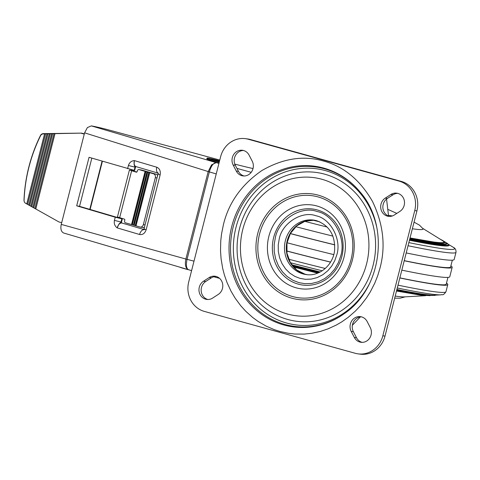 <?xml version="1.0" encoding="UTF-8"?>
<svg xmlns="http://www.w3.org/2000/svg" width="480" height="480" viewBox="0 0 480 480"><rect width="100%" height="100%" fill="white"/><g stroke="black" fill="none" stroke-linecap="round" stroke-linejoin="round"><path stroke-width="0.72" d="M179.892 267.234A9.702 0.492 14.3 0 0 184.962 268.812A9.702 0.492 14.3 0 0 188.034 269.634M219.348 161.742A9.702 0.492 -165.7 0 1 212.688 160.038A9.702 0.492 -165.7 0 1 207.03 158.124A9.702 0.492 -165.7 0 1 219.576 160.842M207.03 158.124L206.826 158.91A9.702 0.492 14.3 0 0 212.49 160.818A9.702 0.492 14.3 0 0 219.144 162.528M219.522 161.064L211.398 159.126L219.402 161.526L211.272 159.312M129.414 170.028L117.444 216.978L124.338 219.12A0.81 0.684 99.8 0 1 124.794 220.092L124.596 220.878A1.62 1.362 99.8 0 0 125.508 222.822L131.538 224.568L145.104 171.354L139.074 169.608A1.62 1.362 99.8 0 0 137.364 170.79L137.166 171.576A0.81 0.684 99.8 0 1 136.308 172.164L129.414 170.028L131.85 170.532A1.62 1.068 101.8 0 1 131.196 169.656M81.516 133.122L44.58 133.848L26.73 203.934L25.716 203.37A3.234 3.228 -14.3 0 1 24.168 201.348L24.096 201.078A3.234 3.228 -14.3 0 1 24 200.154A161.238 160.974 -14.3 0 1 40.494 135.432A3.234 3.228 -14.3 0 1 43.356 133.632L81.516 133.122L84.336 133.836M24.168 201.348A3.234 3.228 -14.3 0 1 24.072 200.424A161.238 160.974 -14.3 0 1 40.566 135.702A3.234 3.228 -14.3 0 1 43.428 133.902L43.356 133.632M81.582 133.392L84.276 134.076M44.586 133.884L43.428 133.902M34.914 208.482L59.004 221.982L61.692 222.66M32.874 207.336L34.908 208.506L53.964 133.764M30.828 206.196L32.862 207.366L51.618 133.794M28.782 205.05L30.822 206.22L49.272 133.824M26.736 203.91L28.776 205.08L46.932 133.854M54.966 133.746L35.784 208.998M54.954 133.71L35.778 208.962M27.6 204.39L45.582 133.836M118.716 218.112A1.62 1.068 101.8 0 1 119.16 217.62M27.606 204.426L45.594 133.872M52.62 133.782L33.738 207.852M136.884 172.032L134.118 171.228M134.604 171.372L134.118 171.222M52.614 133.74L33.732 207.816M139.074 169.608L141.648 170.046A1.62 1.362 -80.2 0 0 141.396 170.004M141.648 170.046L156.072 174.222A3.234 2.724 99.8 0 1 157.62 175.536M144.468 227.142A3.234 2.724 99.8 0 1 142.758 227.496L140.184 227.052A3.234 2.724 99.8 0 1 139.932 226.998L135.996 225.858L149.736 172.674L145.104 171.354M147.726 172.11L134.16 225.324L136.002 225.84M131.538 224.568L134.166 225.306M156.072 174.222L153.498 173.784A3.234 2.724 99.8 0 1 155.322 177.672L143.352 224.622A3.234 2.724 99.8 0 1 140.184 227.052M153.498 173.784L149.562 172.644M131.712 224.598L145.278 171.384M29.64 205.53L47.928 133.806M29.652 205.566L47.934 133.842M50.28 133.812L31.698 206.712M132.324 224.796L145.89 171.582M50.268 133.776L31.686 206.676M148.95 172.446L135.384 225.66M133.374 225.096L146.94 171.882M148.776 172.416L135.21 225.63M133.548 225.126L147.114 171.912M219.78 160.05L109.446 130.134A16.17 0.816 14.3 0 0 92.304 126.066L91.35 125.892L87.396 127.566L84.588 132.84L208.188 171.558L211.578 164.862L216.168 162.636L218.922 163.398M388.56 216.066L386.556 199.044M352.356 325.308L360.312 316.956M253.026 168.558A29.112 1.47 -165.7 0 1 234.804 164.106M236.928 168.378L251.202 172.326M194.004 261.156L187.05 259.35C185.802 265.368 186.402 268.866 188.832 269.844C185.658 268.59 184.674 264.99 185.886 259.038L61.248 224.4C60.348 228.966 61.17 231.84 63.732 233.034L191.592 270.624M216.234 173.946L209.34 171.906A5.658 0.324 -165 0 1 208.188 171.558L185.886 259.038L187.05 259.35L209.34 171.906C211.104 165.996 213.378 162.906 216.168 162.636L91.35 125.892M61.248 224.4L84.588 132.84M134.202 170.322L135.012 167.142L128.418 165.516C129.396 162.474 131.376 160.83 134.358 160.59L156.744 167.208C159.648 168.486 160.77 171.06 160.122 174.936L146.16 229.716C144.882 233.406 142.692 235.002 139.59 234.504L117.198 227.892C114.762 226.068 113.838 223.566 114.432 220.392L115.242 217.212L76.686 205.818L89.052 157.302L134.202 170.322L134.676 170.412L135.474 167.28A0.81 0.648 100.4 0 1 136.188 166.662M115.242 217.212L122.31 218.928L79.548 206.346L91.836 158.124M79.548 206.346L76.686 205.818M114.432 220.392L121.026 222.024L121.836 218.844M117.198 227.892L118.944 224.094L121.026 222.024A6.468 3.864 106.5 0 1 121.512 222.06A0.81 0.648 -79.6 0 0 121.932 223.026A5.658 3.384 106.5 0 0 117.198 227.892M143.79 229.482L121.932 223.026M135.474 167.28A6.468 3.864 106.5 0 1 135.012 167.142L134.106 164.604L134.358 160.59A5.658 3.384 106.5 0 0 136.092 166.632L157.992 173.106M121.686 218.748L121.782 218.382M133.752 171.426L134.04 170.292M122.31 218.928L121.512 222.06M200.184 294.744A9.864 9.09 97.4 0 1 203.526 281.214L209.148 277.578A9.864 9.09 97.4 0 1 214.968 276.228A9.864 9.09 97.4 0 1 216.126 276.462A9.864 9.09 97.4 0 1 222.726 284.568A9.864 9.09 97.4 0 1 218.244 294.444L212.616 298.08A9.864 9.09 97.4 0 1 206.802 299.43A9.864 9.09 97.4 0 1 200.184 294.744M207.9 299.496A9.864 9.09 97.4 0 1 202.368 295.026A9.864 9.09 97.4 0 1 205.71 281.496L211.332 277.866A9.864 9.09 97.4 0 1 216.048 276.444M248.67 174.636A9.864 9.09 97.4 0 1 242.982 175.908A9.864 9.09 97.4 0 1 236.298 171.084L233.148 165.012A9.864 9.09 97.4 0 1 233.604 154.644A9.864 9.09 97.4 0 1 242.376 150.27A9.864 9.09 97.4 0 1 243.54 150.504A9.864 9.09 97.4 0 1 249.066 155.094L252.216 161.16A9.864 9.09 97.4 0 1 248.67 174.636M244.086 175.974A9.864 9.09 97.4 0 1 238.476 171.366L235.326 165.3A9.864 9.09 97.4 0 1 235.488 155.436A9.864 9.09 97.4 0 1 243.456 150.486M366.714 341.022A9.864 9.09 97.4 0 1 361.032 342.288A9.864 9.09 97.4 0 1 354.336 337.464L351.192 331.392A9.864 9.09 97.4 0 1 351.654 321.024A9.864 9.09 97.4 0 1 360.426 316.65A9.864 9.09 97.4 0 1 361.59 316.89A9.864 9.09 97.4 0 1 367.116 321.48L370.26 327.552A9.864 9.09 97.4 0 1 366.714 341.022M362.13 342.36A9.864 9.09 97.4 0 1 356.52 337.746L353.376 331.674A9.864 9.09 97.4 0 1 353.538 321.816A9.864 9.09 97.4 0 1 361.506 316.866M381.894 211.656A9.864 9.09 97.4 0 1 385.242 198.132L390.864 194.502A9.864 9.09 97.4 0 1 396.678 193.152A9.864 9.09 97.4 0 1 397.836 193.386A9.864 9.09 97.4 0 1 404.436 201.492A9.864 9.09 97.4 0 1 399.948 211.368L394.32 214.998A9.864 9.09 97.4 0 1 388.512 216.348A9.864 9.09 97.4 0 1 381.894 211.656M389.61 216.42A9.864 9.09 97.4 0 1 384.072 211.944A9.864 9.09 97.4 0 1 387.42 198.414L393.048 194.784A9.864 9.09 97.4 0 1 397.758 193.368M360.204 192.126A80.394 74.07 -82.6 0 0 324.534 168.846A80.394 74.07 -82.6 0 0 233.22 226.806A80.394 74.07 -82.6 0 0 284.868 324.45A80.394 74.07 -82.6 0 0 344.43 313.542M298.902 282.636L304.902 283.686L311.568 283.482L318.264 281.802L324.666 278.634L330.36 274.128L334.65 269.118L338.406 262.566L340.644 256.14C346.554 238.86 333.66 214.482 317.034 211.506C301.188 205.47 278.394 219.942 275.292 238.002L274.188 244.626L274.248 251.73L275.61 258.786L278.454 265.806L282.396 271.752L287.04 276.42L292.944 280.308L298.902 282.636M385.008 336.09L382.83 335.802A24.258 22.35 97.4 0 1 358.134 353.874L360.312 354.156A24.258 22.35 -82.6 0 0 385.008 336.09L416.928 210.876A24.258 22.35 -82.6 0 0 401.34 181.416L250.362 139.512A24.258 22.35 -82.6 0 0 247.506 138.93L245.322 138.648A24.258 22.35 97.4 0 1 248.178 139.224L250.362 139.512M401.34 181.416L399.156 181.134L248.178 139.224M399.156 181.134A24.258 22.35 97.4 0 1 414.744 210.594L416.928 210.876M382.83 335.802L414.744 210.594M358.134 353.874A24.258 22.35 97.4 0 1 355.272 353.292L204.294 311.388A24.258 22.35 97.4 0 1 188.712 281.928L220.626 156.714A24.258 22.35 97.4 0 1 245.322 138.648M450.876 265.872A145.554 7.362 -165.7 0 1 452.172 267.336L449.778 276.726A145.554 7.362 -165.7 0 1 438.15 276.696A145.554 7.362 -165.7 0 1 401.82 270.144M333.762 254.61A145.554 7.362 -165.7 0 1 287.034 242.766M452.172 267.336A145.554 7.362 -165.7 0 1 440.544 267.3A145.554 7.362 -165.7 0 1 404.214 260.754M334.782 244.884A145.554 7.362 -165.7 0 1 290.328 233.61M290.37 233.538A143.934 7.284 14.3 0 0 334.776 244.8M404.238 260.646A143.934 7.284 14.3 0 0 439.104 266.904A143.934 7.284 14.3 0 0 450.606 266.934L452.328 260.172M447.942 277.386L446.214 284.148A143.934 7.284 -165.7 0 1 434.718 284.118A143.934 7.284 -165.7 0 1 399.852 277.86M330.576 262.062A143.934 7.284 -165.7 0 1 286.668 250.932M295.782 226.692A145.554 7.362 14.3 0 0 332.898 236.106M406.206 252.93A145.554 7.362 14.3 0 0 442.542 259.476A145.554 7.362 14.3 0 0 454.164 259.506L456 252.318A145.554 7.362 14.3 0 1 444.372 252.288A145.554 7.362 14.3 0 1 408.042 245.736M446.484 283.092A145.554 7.362 -165.7 0 1 447.786 284.55A145.554 7.362 -165.7 0 1 436.158 284.52A145.554 7.362 -165.7 0 1 399.822 277.968M330.534 262.134A145.554 7.362 -165.7 0 1 286.674 251.022M409.434 240.276A137.142 6.936 14.3 0 0 438.144 245.322A137.142 6.936 14.3 0 0 449.106 245.25L447.534 243.456L446.142 242.664M447.786 284.55L445.95 291.744C442.8 296.37 442.248 294.06 440.976 294.834L434.604 295.188A137.142 6.936 -165.7 0 1 425.598 294.522A137.142 6.936 -165.7 0 1 396.888 289.482M320.22 271.992A137.142 6.936 -165.7 0 1 291.738 264.78M409.668 239.34A134.676 6.816 14.3 0 0 436.146 243.948A134.676 6.816 14.3 0 0 446.916 243.876L445.362 242.106L443.97 241.32M429.552 295.308A134.676 6.816 -165.7 0 1 423.216 294.678A134.676 6.816 -165.7 0 1 396.738 290.07M319.314 272.448A134.676 6.816 -165.7 0 1 292.368 265.626M409.908 238.398A132.21 6.69 14.3 0 0 434.148 242.58A132.21 6.69 14.3 0 0 444.72 242.508L443.19 240.762L440.124 239.166M427.068 295.452A132.21 6.69 -165.7 0 1 420.828 294.834A132.21 6.69 -165.7 0 1 396.588 290.658M318.336 272.892A132.21 6.69 -165.7 0 1 293.076 266.496M412.362 228.774A107.916 5.46 14.3 0 0 414.462 229.062A107.916 5.46 14.3 0 0 422.988 228.738L419.46 225.132L414.054 222.15M425.718 295.692L404.394 296.886A107.916 5.46 -165.7 0 1 397.308 296.358A107.916 5.46 -165.7 0 1 395.208 296.07M410.028 237.948L433.686 242.016C439.392 242.724 442.668 242.862 443.526 242.436A131.286 6.642 14.3 0 0 442.542 240.666L422.736 228.378M409.788 238.89L435.684 243.39C441.492 244.11 444.834 244.248 445.71 243.816A133.752 6.768 14.3 0 0 444.708 242.01L444.498 241.878M409.548 239.826L437.676 244.758C443.592 245.49 447 245.64 447.9 245.19A136.218 6.894 14.3 0 0 446.88 243.354L446.682 243.234M388.518 215.322A84.384 4.272 14.3 0 0 392.37 215.952M131.85 170.532L133.872 170.952M89.784 209.37L102.072 161.148M102.408 161.25L90.12 209.472M119.64 217.758L131.61 170.808M145.038 224.916L143.352 224.622M157.002 177.96L155.322 177.672M146.16 229.716L144.012 228.93L157.974 174.15L157.92 172.908L158.478 173.25M160.122 174.936L157.974 174.15M127.608 168.696L128.418 165.516M139.59 234.504A5.658 3.384 -73.5 0 1 143.7 229.62M156.744 167.208A5.658 3.384 106.5 0 0 157.968 173.016M205.71 281.496L203.526 281.214M238.476 171.366L236.298 171.084M356.52 337.746L354.336 337.464M387.42 198.414L385.242 198.132M304.866 274.158A27.492 25.332 -82.6 0 0 307.194 274.68L304.938 274.17L296.646 269.946L290.358 262.65L286.974 253.248L286.986 243.048L290.406 233.466L296.742 225.852L305.088 221.226L314.28 220.188A27.492 25.332 -82.6 0 0 286.722 243.006A27.492 25.332 -82.6 0 0 304.866 274.158M313.38 220.05L316.518 220.686C329.262 225.324 335.292 235.176 334.614 250.248C333.162 265.158 319.344 276.708 306.294 274.578A27.492 25.332 97.4 0 1 303.054 273.924A27.492 25.332 97.4 0 1 285.006 242.28A27.492 25.332 97.4 0 1 313.38 220.05A27.492 25.332 97.4 0 1 316.428 220.656M298.278 284.154A38.352 35.334 -82.6 0 0 341.832 256.506A38.352 35.334 -82.6 0 0 317.196 209.928A38.352 35.334 -82.6 0 0 273.636 237.576A38.352 35.334 -82.6 0 0 298.278 284.154M316.836 205.962A42.27 38.946 97.4 0 1 343.992 257.304A42.27 38.946 97.4 0 1 295.986 287.778A42.27 38.946 97.4 0 1 268.83 236.436A42.27 38.946 97.4 0 1 316.836 205.962M321.858 179.262A69.63 64.152 97.4 0 1 366.594 263.832A69.63 64.152 97.4 0 1 287.508 314.034A69.63 64.152 97.4 0 1 242.772 229.464A69.63 64.152 97.4 0 1 321.858 179.262M287.82 319.5A75.06 69.156 -82.6 0 0 373.074 265.386A75.06 69.156 -82.6 0 0 324.852 174.216A75.06 69.156 -82.6 0 0 239.592 228.336A75.06 69.156 -82.6 0 0 287.82 319.5M376.554 226.404A78.744 72.552 -82.6 0 0 325.434 170.61A78.744 72.552 -82.6 0 0 235.992 227.382A78.744 72.552 -82.6 0 0 286.584 323.022A78.744 72.552 -82.6 0 0 368.994 284.586M323.79 168.102A81.042 74.67 97.4 0 1 359.976 191.85C390.102 225.834 381.948 288.594 344.136 313.752A81.042 74.67 97.4 0 1 283.806 324.96A81.042 74.67 97.4 0 1 231.738 226.53A81.042 74.67 97.4 0 1 323.79 168.102M336.726 255.054L334.794 260.616L331.794 265.986L327.954 270.606L322.95 274.668L317.154 277.596L311.322 279.09L305.448 279.312L299.988 278.376L294.888 276.402L289.962 273.24L285.636 269.01L281.994 263.562L279.57 257.658L278.31 251.376L278.238 244.92L279.21 239.088C281.934 223.194 301.998 210.456 315.948 215.772C330.582 218.388 341.928 239.844 336.726 255.054M292.62 296.544A51.48 47.43 -82.6 0 0 351.09 259.434A51.48 47.43 -82.6 0 0 318.018 196.908A51.48 47.43 -82.6 0 0 259.548 234.024A51.48 47.43 -82.6 0 0 292.62 296.544M318.222 195.15A53.262 49.074 97.4 0 1 352.44 259.842A53.262 49.074 97.4 0 1 291.942 298.242A53.262 49.074 97.4 0 1 257.724 233.55A53.262 49.074 97.4 0 1 318.222 195.15M380.028 267.996L377.718 275.688L374.772 283.14L370.29 291.906L366.534 297.84L360.696 305.424L355.38 311.088L348.21 317.334L341.736 321.888L336.39 325.008L328.026 328.866L320.598 331.362L311.712 333.3L304.206 334.092L294.744 334.026L288.564 333.324L280.014 331.482L274.266 329.64L266.232 326.16L258.12 321.438L252.72 317.502L245.826 311.334L240.708 305.7L235.086 298.068L231.012 291.156L227.01 282.486L224.394 274.974L222.702 268.464L221.094 258.888L220.518 250.776L220.746 241.002L221.544 233.91L223.44 224.532C228.762 202.626 241.53 184.662 261.732 170.634C282.882 158.406 303.462 155.208 323.46 161.04C343.59 166.344 359.922 179.79 372.456 201.366C383.316 224.016 385.836 246.222 380.028 267.996M390.864 194.502L393.048 194.784M353.376 331.674L351.192 331.392M233.148 165.012L235.326 165.3M211.332 277.866L209.148 277.578M304.734 221.346A145.554 7.362 14.3 0 0 327.126 227.028M445.95 291.744A145.554 7.362 -165.7 0 1 434.322 291.708A145.554 7.362 -165.7 0 1 397.992 285.162M325.26 268.482A145.554 7.362 -165.7 0 1 288.672 259.212M312.72 220.098A143.304 7.248 14.3 0 0 319.926 221.928M408.84 242.604A143.304 7.248 14.3 0 0 443.136 248.748A143.304 7.248 14.3 0 0 453.114 247.218C455.184 248.082 456.15 249.78 456 252.318M440.976 294.834A143.304 7.248 -165.7 0 1 431.562 294.138A143.304 7.248 -165.7 0 1 397.266 287.994M322.254 270.792A143.304 7.248 -165.7 0 1 290.406 262.722M388.062 209.472L396.816 213.39M138.948 169.578L141.522 170.022M219.588 278.37L213.768 276.762M144.012 228.93L143.574 229.752L144.378 229.656M448.866 244.59L453.114 247.218M435.99 295.116L434.274 295.47L425.064 294.81L396.798 289.854M319.686 272.268L292.104 265.284M432.678 295.494L422.682 294.966L396.648 290.442M318.738 272.712L292.782 266.142M430.122 295.638L420.294 295.116L396.498 291.03M317.718 273.144L293.532 267.018M405.288 296.838L400.116 298.2L394.68 298.146"/></g></svg>
